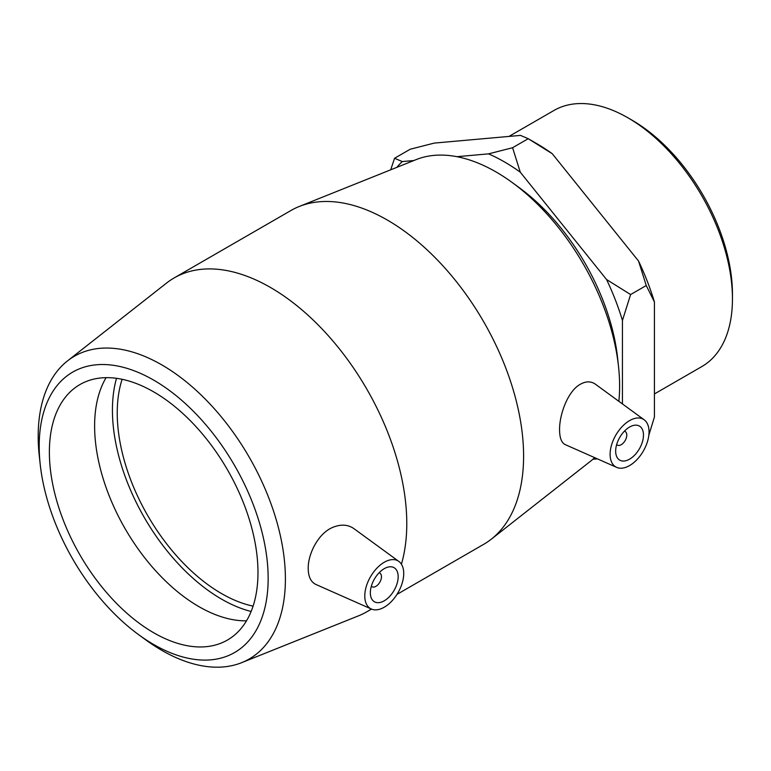 <?xml version="1.0" encoding="UTF-8"?>
<svg xmlns="http://www.w3.org/2000/svg" width="771" height="771" viewBox="0 0 771 771"><rect width="100%" height="100%" fill="white"/><g stroke="black" fill="none" stroke-linecap="round" stroke-linejoin="round"><path stroke-width="1.16" d="M413.873 160.532L402.25 161.563L394.559 158.267L410.191 149.237L434.237 143.098L520.521 135.397L528.222 138.693L512.59 147.724L488.535 153.863L456.895 156.686M394.559 158.267L390.704 169.813M622.438 403.927L622.438 320.437L630.611 294.551L646.243 285.53L654.425 301.972L654.425 417.015L648.835 435.239M592.832 459.285L597.448 458.88M552.267 153.718A181.175 104.605 -120 0 0 536.394 143.416L528.222 138.703L552.267 153.718L638.552 261.061L646.243 285.53M630.611 294.551L606.565 279.526L520.28 172.193L512.59 147.724M654.425 301.972A181.175 104.605 -120 0 0 638.552 261.061M396.853 167.346A181.175 104.605 60 0 1 402.25 161.563M488.535 153.863A181.175 104.605 60 0 1 520.28 172.193M606.565 279.526A181.175 104.605 60 0 1 622.438 320.437M138.539 634.6L145.449 639.66A174.805 100.924 -120 0 0 241.689 662.655A174.805 100.924 -120 0 0 285.405 578.982A174.805 100.924 -120 0 0 204.344 398.173A174.805 100.924 -120 0 0 67.482 360.915A174.805 100.924 -120 0 0 39.273 455.757L40.198 464.277A161.9 93.474 60 0 1 146.085 376.026A161.9 93.474 60 0 1 268.154 578.404A161.9 93.474 60 0 1 138.539 634.6A161.9 93.474 60 0 1 40.198 464.277M401.412 564.199A192.74 111.275 -120 0 0 406.78 523.548A192.74 111.275 -120 0 0 322.654 329.583A192.74 111.275 -120 0 0 174.121 277.945A192.74 111.275 -120 0 0 166.507 283.102L67.482 360.915M241.689 662.655L358.582 615.807A192.74 111.275 -120 0 0 366.861 611.779A192.74 111.275 -120 0 0 371.285 608.984M371.362 609.023L315.975 584.505C310.886 582.057 308.304 576.747 308.217 568.564C307.908 554.272 317.912 534.043 331.935 527.73C340.377 524.029 347.702 524.328 353.908 528.627L398.848 561.423A27.534 15.892 120 0 0 377.366 567.687A27.534 15.892 120 0 0 364.779 595.973A27.534 15.892 120 0 0 371.362 609.023A27.534 15.892 120 0 0 392.256 600.609A27.534 15.892 120 0 0 403.725 573.489A27.534 15.892 120 0 0 398.848 561.423M257.977 572.525A147.502 85.167 -120 0 0 193.588 424.079A147.502 85.167 -120 0 0 79.924 384.565A147.502 85.167 -120 0 0 79.924 554.889A147.502 85.167 -120 0 0 227.426 640.055A147.502 85.167 -120 0 0 257.977 572.525M618.525 366.524L617.61 358.014A161.9 93.474 -120 0 0 519.268 187.681L512.358 182.631A174.805 100.924 60 0 1 618.525 366.524A174.805 100.924 60 0 1 619.614 386.03A174.805 100.924 60 0 1 618.862 401.325M594.643 457.637A174.805 100.924 60 0 1 590.326 461.376L491.3 539.18A192.74 111.275 -120 0 0 523.596 456.104A192.74 111.275 -120 0 0 444.626 267.72A192.74 111.275 -120 0 0 299.225 206.483A192.74 111.275 -120 0 0 290.946 210.502L174.121 277.945M299.225 206.483L416.118 159.626A174.805 100.924 60 0 1 512.358 182.631M396.978 594.393L483.677 544.336A192.74 111.275 -120 0 0 491.3 539.18M616.684 467.39L565.268 444.636C561.529 442.814 559.63 437.889 559.563 429.861C559.38 414.971 567.283 392.844 578.78 385.221C584.958 381.182 590.461 380.816 595.27 384.103L644.161 419.79A27.534 15.892 -60 0 1 649.037 431.856A27.534 15.892 -60 0 1 637.578 458.967A27.534 15.892 -60 0 1 616.684 467.39A27.534 15.892 -60 0 1 610.102 454.341A27.534 15.892 -60 0 1 622.679 426.055A27.534 15.892 -60 0 1 644.161 419.79M732.45 298.888L732.45 294.059A141.951 81.957 -120 0 0 632.075 120.209L627.893 117.79A147.868 85.369 60 0 1 732.45 298.888A147.868 85.369 60 0 1 701.822 366.582L654.425 393.942M508.995 136.419L553.963 110.465A147.868 85.369 60 0 1 627.893 117.79M379.081 572.805A7.864 4.539 -60 0 1 379.843 573.104A7.864 4.539 -60 0 1 381.472 576.698A7.864 4.539 -60 0 1 378.041 584.62A7.864 4.539 -60 0 1 371.979 586.731A7.864 4.539 -60 0 1 371.343 586.22M398.164 576.698A19.67 11.353 -60 0 1 389.577 596.494A19.67 11.353 -60 0 1 374.417 601.765A19.67 11.353 -60 0 1 374.417 579.05A19.67 11.353 -60 0 1 394.087 567.697A19.67 11.353 -60 0 1 398.164 576.698M624.404 431.172A7.864 4.539 -60 0 1 625.156 431.471A7.864 4.539 -60 0 1 625.156 440.549A7.864 4.539 -60 0 1 617.292 445.089A7.864 4.539 -60 0 1 616.655 444.588M615.663 451.131A19.67 11.353 -60 0 1 624.25 431.336A19.67 11.353 -60 0 1 639.4 426.064A19.67 11.353 -60 0 1 639.41 448.78A19.67 11.353 -60 0 1 619.739 460.133A19.67 11.353 -60 0 1 615.663 451.131M106.099 377.665A147.502 85.167 -120 0 0 125.162 528.771A147.502 85.167 -120 0 0 246.498 620.838M116.517 378.32A154.306 89.089 -120 0 0 144.389 517.669A154.306 89.089 -120 0 0 251.134 611.48M122.126 379.293A147.502 85.167 -120 0 0 147.791 515.712A147.502 85.167 -120 0 0 253.09 606.141M371.304 586.336L371.979 586.731M379.178 572.718L379.843 573.104M625.156 431.471L624.491 431.085M617.292 445.089L616.627 444.703M371.526 609.09L366.861 611.779"/></g></svg>
